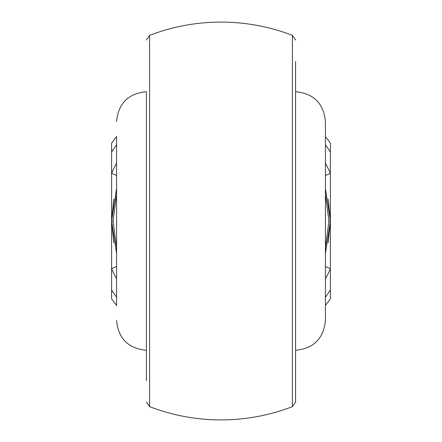 <?xml version="1.0" encoding="UTF-8"?>
<svg xmlns="http://www.w3.org/2000/svg" width="442" height="442" viewBox="0 0 442 442"><rect width="100%" height="100%" fill="white"/><g stroke="black" fill="none" stroke-linecap="round" stroke-linejoin="round"><path stroke-width="0.66" d="M295.587 61.383L295.587 401.999L292.4 406.646L292.4 35.354L295.587 40.001M295.587 91.715C313.709 93.483 323.654 103.428 325.423 121.55L325.423 320.45C323.654 338.572 313.709 348.517 295.587 350.285L295.587 221M325.423 320.45L325.423 305.532M116.578 305.532L116.578 136.468M116.578 253.609L111.605 221L116.578 253.609M325.423 253.609L330.395 221L325.423 253.609M295.587 380.617L295.587 300.56M146.412 380.617L146.412 91.715C128.29 93.483 118.345 103.428 116.578 121.55M116.578 305.389A134.257 134.257 0 0 1 111.605 298.831L111.605 221L116.578 188.391L111.605 221L111.605 143.169A134.257 134.257 0 0 1 116.578 136.611M325.423 188.391L330.395 221L325.423 188.391M325.423 136.611A134.257 134.257 0 0 1 330.395 143.169L330.395 298.831A134.257 134.257 0 0 1 325.423 305.389M330.395 152.098A129.285 129.285 0 0 0 325.423 144.772M116.578 144.772A129.285 129.285 0 0 0 111.605 152.098M111.605 289.902A129.285 129.285 0 0 0 116.578 297.228M325.423 297.228A129.285 129.285 0 0 0 330.395 289.902M116.578 194.132L113.064 221L116.578 247.868M325.423 247.868L328.936 221L325.423 194.132M325.423 175.474L330.395 173.308A119.34 119.34 0 0 0 325.423 163.225M116.578 175.474L111.605 173.308A119.34 119.34 0 0 1 116.578 163.225M116.578 266.526L111.605 268.692A119.34 119.34 0 0 0 116.578 278.775M325.423 266.526L330.395 268.692A119.34 119.34 0 0 1 325.423 278.775M292.4 35.354A198.9 198.9 0 0 0 149.6 35.354L149.6 406.646A198.9 198.9 0 0 0 292.4 406.646M113.809 242.862L111.605 221L113.064 221M328.936 221L330.395 221L328.191 242.862M146.412 350.285C128.29 348.517 118.345 338.572 116.578 320.45M328.191 199.138L330.395 221M111.605 221L113.809 199.138M149.6 35.354L146.412 40.001M149.6 406.646L146.412 401.999"/></g></svg>
